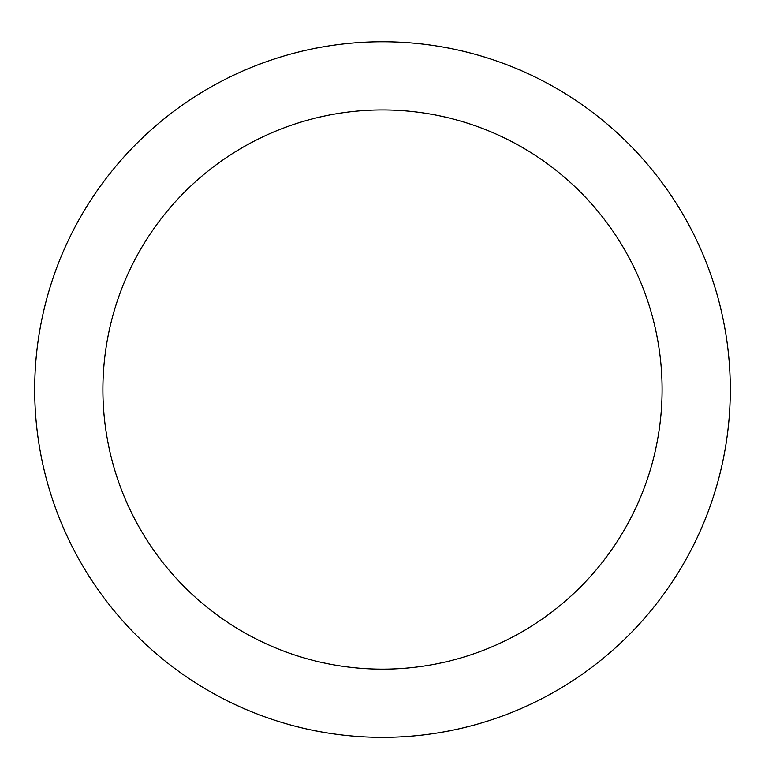 <?xml version="1.0" encoding="UTF-8"?>
<svg xmlns="http://www.w3.org/2000/svg" width="765" height="765" viewBox="0 0 765 765"><rect width="100%" height="100%" fill="white"/><g stroke="black" fill="none" stroke-linecap="round" stroke-linejoin="round"><path stroke-width="1.15" d="M382.5 41.75A347.788 347.788 0 0 1 683.7 563.442A347.788 347.788 0 0 1 81.3 563.442A347.788 347.788 0 0 1 382.5 41.75M382.5 109.95A279.598 279.598 0 0 1 624.642 529.342A279.598 279.598 0 0 1 140.358 529.342A279.598 279.598 0 0 1 382.5 109.95"/></g></svg>
